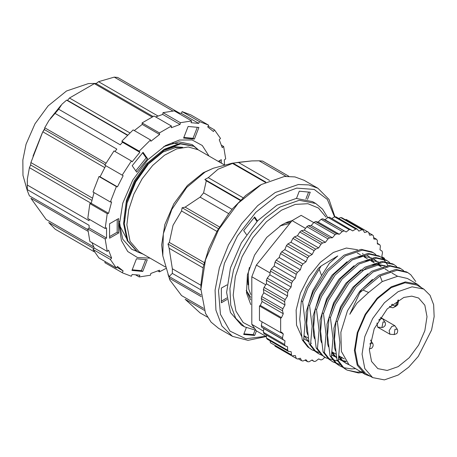 <?xml version="1.0" encoding="UTF-8"?>
<svg xmlns="http://www.w3.org/2000/svg" width="457" height="457" viewBox="0 0 457 457"><rect width="100%" height="100%" fill="white"/><g stroke="black" fill="none" stroke-linecap="round" stroke-linejoin="round"><path stroke-width="0.69" d="M240.285 200.446L206.29 180.818L203.571 192.883L200.126 197.161L228.711 213.665L217.166 230.962L208.752 248.768L203.245 266.831L200.949 284.128L200.891 289.207L205.49 313.262L211.077 322.105L218.595 328.337L232.487 336.363L247.997 340.362L266.237 336.541M334.907 216.824L329.057 199.509L317.969 188.307L304.071 180.287L294.914 176.893L284.465 176.476L261.33 184.519L259.593 185.519L245.677 195.487L232.55 208.758L228.711 213.665M181.463 147.548L175.756 147.52L162.909 152.078L147.514 164.828L135.609 181.726L128.834 197.487M182.646 147.331L174.454 146.766L161.612 151.324L146.211 164.074L134.307 180.972L126.492 200.235L124.03 218.966L124.258 222.628M201.257 296.662L169.296 278.21L168.01 274.411L169.153 276.542L172.34 273.372L200.891 289.858M203.611 308.344L181.52 295.588L169.85 279.975L169.296 278.21M204.29 310.32L185.136 299.261L200.126 312.908L207.535 317.187M288.881 176.282L262.586 161.104L259.148 160.795L286.088 176.351M269.533 180.429L238.251 162.366L251.773 160.915L259.148 160.795M238.251 162.366L233.047 163.189L218.098 169.216L208.301 177.647L204.839 179.47L206.29 180.818M172.34 273.372L172.34 268.785L169.153 248.265L168.01 244.044L169.296 242.433L173.009 225.312L181.52 210.968L182.115 207.746L185.136 207.135L200.126 197.161M203.034 267.825L169.153 248.265M172.34 268.785L200.926 285.288M204.262 262.615L169.296 242.433M216.915 231.402L181.52 210.968M203.571 192.883L232.15 209.386M243.124 197.75L208.301 177.647M265.357 182.349L232.756 163.526M243.941 333.816L253.275 334.65L254.663 335.449L256.44 330.879M253.275 334.65L255 330.205M246.283 327.778L243.684 334.473L254.663 335.449M226.998 284.865L221.382 288.104L221.382 302.745L226.998 299.506M221.382 301.14L226.838 297.993M257.468 220.96L254.663 216.972L243.684 230.631L246.489 234.624M257 221.468L254.223 217.521M307.441 199.435L310.246 192.203L299.266 191.22L296.456 198.452M305.899 199.024L308.601 192.054M317.969 188.307L308.806 184.914L298.358 184.497L275.228 192.54L257.679 205.673L241.644 223.69L228.506 245.032L219.383 267.865L215.076 290.224L215.944 310.177L221.919 326.012L232.487 336.363M259.593 185.519L261.33 184.519L238.2 203.188L218.595 229.637L205.49 259.844L200.891 289.207M334.535 216.847L327.309 199.401L314.199 189.432L296.736 188.095L276.965 195.55L255.794 212.328L237.474 235.972L224.467 263.301L218.526 290.629L220.44 314.29L229.962 331.091L245.809 338.78L265.848 336.318M219.486 226.969L185.136 207.135M201.109 294.988L169.153 276.542M224.398 164.92L198.058 149.713L188.233 146.971L176.716 148.862L164.497 155.22L152.632 165.503L142.138 178.824L133.924 194.031L128.697 209.82L126.897 224.833L130.074 241.416L139.111 251.818L165.451 267.025M213.373 168.239L203.319 172.683L187.37 185.559L173.843 203.799L164.811 224.633L161.635 244.883L162.812 255.811L163.326 233.756L171.838 209.426L186.713 187.467L205.102 172.089L213.373 168.239L232.15 163.206L251.773 160.915M198.281 149.839L193.859 146.297L180.572 143.886L164.823 149.765L149.079 163.075L135.792 181.829L127.057 203.216L124.275 224.01L127.926 241.09L137.528 251.893L143.178 254.166M193.488 146.091L179.841 143.464L164.092 149.336L148.342 162.652L135.055 181.406L126.326 202.794L123.539 223.587L127.195 240.668L137.163 251.676M265.831 182.115L233.047 163.189M240.611 200.126L204.839 179.47M218.446 228.723L182.115 207.746M203.742 264.672L168.01 244.044M119.266 223.553L122.813 239.319L131.742 249.265L136.5 251.259M135.975 250.904L132.039 249.391M197.533 149.073L192.168 144.606L179.093 141.847L163.657 146.657M165.874 268.482L159.424 271.858L159.562 270.184L150.827 273.446L150.484 275.2L139.214 276.965L139.819 275.171L132.142 274.486L131.353 276.262L122.693 272.972L122.168 272.663L123.162 270.967L117.466 266.414L116.335 268.002L110.343 259.467L111.605 258.074L108.577 250.202L107.235 251.407L105.156 238.971L106.544 238.051L106.544 227.809L105.156 228.489L107.241 213.648L108.577 213.31L111.617 201.937L110.348 202.005L116.346 186.553L117.472 186.839L123.179 175.699L122.185 175.157L131.37 160.95L132.153 161.824L139.836 152.267L139.231 151.17L150.502 139.928L150.844 141.287L159.579 134.467L159.442 132.947L171.432 126.029L171.295 127.703L180.029 124.441L180.372 122.687L191.643 120.922L191.043 122.716L198.721 123.401L181.349 113.376L179.293 113.01L117.706 77.456L114.267 77.147L98.541 81.706L96.056 83.58L94.348 83.637L69.475 98.044L67.527 100.374L66.579 100.157L61.901 104.259L58.685 109.234L48.933 120.499L44.746 127.771L44.472 129.622L42.781 131.799L30.905 162.555L30.642 164.96L29.442 167.656L27.38 178.978L27.277 190.609L29.442 195.87L87.835 229.58M93.788 248.539L48.739 222.53L55.246 229.265L94.262 251.79M87.984 231.259L30.905 198.304L46.077 219.4L93.674 246.883M91.166 203.296L29.442 167.656M27.454 185.142L89.041 220.697L89.098 219.217M92.445 198.092L30.905 162.555M104.744 167.576L42.781 131.799M127.389 135.266L66.579 100.157M58.685 109.234L120.271 144.795L122.465 142.241L121.865 141.144L133.136 129.902L150.502 139.928M129.834 132.896L69.475 98.044M152.067 116.963L94.348 83.637M142.75 271.435L147.28 259.799L136.46 258.805L131.93 270.441L142.75 271.435L141.362 270.635L145.64 259.65M132.187 269.79L141.362 270.635M221.314 163.138L221.319 159.653L218.292 161.395M219.926 162.332L219.926 160.453M188.107 126.446L183.577 138.088L194.396 139.082L198.926 127.44L188.107 126.446M183.834 137.437L193.008 138.277L194.396 139.082M193.008 138.277L197.287 127.292M132.216 165.737L136.723 172.18L147.56 158.722L143.058 152.278L132.216 165.737M135.775 170.827L146.171 157.916L147.56 158.722M146.171 157.916L142.613 152.832M139.836 152.267L122.465 142.241M55.246 113.519L116.832 149.073L115.004 151.501M159.579 134.467L142.213 124.441L134.284 130.565M180.029 124.441L162.663 114.416L155.648 116.912M114.267 77.147L172.815 110.954M224.484 164.897L224.318 159.836L225.701 158.916L223.622 146.474L222.285 147.685L219.251 139.808L220.52 138.42L214.522 129.885L213.396 131.473L207.695 126.92L208.689 125.224L190.798 114.89L182.137 111.594L181.349 113.376M123.162 270.967L116.826 267.311M111.605 258.074L94.239 248.048L91.96 242.587M106.544 238.051L89.172 228.026L89.041 225.284L27.454 189.729M108.577 213.31L91.211 203.285L94.033 192.586M105.796 165.691L100.106 176.808L117.472 186.839M157.922 115.992L98.541 81.706M105.973 163.12L44.746 127.771M142.213 124.441L142.076 122.922L154.066 115.998L171.432 126.029M162.663 114.416L163.006 112.662L174.277 110.891L191.643 120.922M105.156 228.489L87.79 218.463L89.875 203.622L91.211 203.285M110.348 202.005L92.982 191.98L98.975 176.522L100.106 176.808M122.185 175.157L104.813 165.126L114.004 150.919L131.37 160.95M122.693 272.972L104.802 262.632L105.367 261.667M116.335 268.002L98.969 257.971L92.971 249.436L94.239 248.048M107.235 251.407L89.869 241.382L87.79 228.946L89.172 228.026M208.992 156.02L202.28 145.492L192.106 139.985L179.43 140.019L165.428 145.594L147.748 159.864L132.758 180.081L122.744 203.171L119.231 225.615L121.402 240.525L127.709 251.527L137.568 257.582L150.039 258.131M109.543 238.234L118.574 233.036L118.592 218.583L109.56 223.781L109.543 238.234M198.721 123.401L199.503 121.625L208.169 124.915M116.346 186.553L98.975 176.522M107.241 213.648L89.875 203.622M105.156 238.971L87.79 228.946M110.343 259.467L92.971 249.436M122.168 272.663L104.802 262.632M139.214 276.965L135.883 275.04M159.424 271.858L157.848 270.944M223.622 146.474L221.536 145.269M214.522 129.885L208.124 126.189M199.503 121.625L182.137 111.594M180.372 122.687L163.006 112.662M159.442 132.947L142.076 122.922M139.231 151.17L121.865 141.144M109.543 236.629L117.181 232.23L118.574 233.036M117.181 232.23L117.198 219.383M153.044 116.484L96.056 83.58M127.594 135.061L67.527 100.374M105.099 164.629L44.472 129.622M91.886 200.32L30.642 164.96M127.389 239.902L120.305 226.769L119.368 221.434M172.232 143.115L179.727 144.001M369.365 349.976L374.226 328.674L387.165 308.943L403.822 297.427L411.786 296.119L418.583 298.015L424.833 305.207L427.027 316.684L424.833 330.691L418.583 345.098L409.232 357.717L398.196 366.623L387.165 370.456L377.808 368.639L371.558 361.447L369.365 349.976M398.196 375.043L384.371 379.853L372.649 377.573L364.823 368.565L362.07 354.186L364.823 336.638L372.649 318.58L384.371 302.774L398.196 291.612L412.02 286.807L423.742 289.081L430.06 295.268L433.63 304.733L434.15 316.661L431.574 330.023L418.269 356.426L408.684 367.194L398.196 375.043M250.727 299.889L246.18 290.298L250.744 297.279M289.372 223.473L279.992 225.941M249.379 267.471L248.254 273.166L248.745 289.07L250.784 294.508M280.724 225.609L280.307 225.747M247.351 275.005L247.974 284.797M372.649 377.573L365.703 373.563L357.871 364.555L355.123 350.176L357.871 332.627L365.703 314.57L377.425 298.758L391.249 287.602L405.073 282.797L416.795 285.071L423.742 289.081M394.237 334.587L389.958 334.244L389.113 330.651L391.883 326.338L394.871 325.738L397.31 329.274L397.784 330.742L397.304 332.805L396.602 333.684L394.237 334.587L394.951 329.269L397.31 329.274M370.507 340.054L373.009 343.978L373.141 345.978L372.044 347.863L371.187 348.451L369.387 348.725M362.955 371.592L357.168 372.192L347.371 370.153M345.698 369.29L342.55 367.057L337.009 359.979L334.473 339.323L336.072 320.917L341.059 307.761L354.683 286.322L371.798 271.23L388.907 265.414L399.629 267.888L403.6 270.527M343.013 367.439L338.751 365.28L335.604 363.041L330.057 355.969L327.52 335.312L329.126 316.907L334.113 303.751L347.737 282.312L364.852 267.219L381.961 261.404L392.683 263.878M333.113 362.024L328.657 359.031L323.11 351.959L320.574 331.296L322.174 312.896L327.166 299.741L340.791 278.296L357.9 263.203L375.014 257.394L385.737 259.867L387.033 260.616M324.853 357.254L321.705 355.02L316.164 347.948L313.628 327.286L315.227 308.886L320.22 295.73L333.844 274.286L350.953 259.193L368.068 253.384L378.79 255.857M317.906 353.244L314.759 351.01L309.218 343.938L306.681 323.276L308.281 304.876L313.274 291.72L326.898 270.276L344.007 255.183L361.116 249.373L371.838 251.841L373.135 252.59M312.274 349.993L307.812 347L302.271 339.922L299.735 319.266L301.334 300.866L306.321 287.704L318.158 268.459L321.128 265.985L307.63 288.458L302.637 301.614L305.173 322.271L303.574 340.676L309.115 347.754L312.262 349.988L319.214 352.507M349.159 364.823L346.195 363.435L343.321 361.396L339.077 356.386M346.252 361.83L342.933 361.059M342.213 360.807L338.631 359.071L341.63 360.305M336.529 357.523L332.13 352.37M362.31 270.533L378.156 265.003L384.88 265.894M386.588 266.568L387.844 267.225M342.784 358.06L340.117 357.922M335.261 356.797L332.296 355.415M372.786 258.531L376.608 261.124M378.282 262.838L379.401 264.3M379.87 265.003L380.738 266.522M367.005 255.189L369.662 257.108M371.335 258.828L372.455 260.29M372.918 260.993L373.792 262.512M311.457 343.378L310.846 343.013M308.743 341.476L304.339 336.329M415.773 281.501L410.78 274.743L407.878 272.652L397.156 270.178L380.047 275.994L359.899 292.634L361.755 289.35L378.744 275.24L395.853 269.43L406.576 271.898M301.334 300.866L302.637 301.614M308.281 304.876L309.583 305.624L314.576 292.469L328.2 271.03L345.309 255.937L362.424 250.122L373.146 252.595L375.808 254.48M315.227 308.886L316.53 309.64L321.522 296.479L335.147 275.04L352.256 259.947L369.37 254.138L380.093 256.606L382.755 258.491M383.332 259.005L387.982 265.454M322.174 312.896L323.476 313.651L328.469 300.495L342.093 279.05L359.208 263.957L376.317 258.148L387.039 260.616L389.701 262.507M329.126 316.907L330.428 317.661L335.415 304.505L349.039 283.06L366.154 267.968L383.263 262.158L393.985 264.632L396.653 266.517M336.072 320.917L337.375 321.671L342.367 308.515L355.986 287.07L373.101 271.978L390.209 266.168L400.932 268.642M337.375 321.671L339.911 342.333L338.311 360.733L343.853 367.805L347 370.039L358.471 372.946L363.949 372.404M380.047 275.994L382.218 281.586L397.699 276.285L407.387 278.507L417.287 284.22L421.828 287.979M370.741 376.471L365.212 374.414L348.965 364.657L341.356 351.427L340.859 332.216L347.474 310.777L359.79 291.298L372.524 279.387M348.582 364.32L345.549 363.047M346.195 363.435L342.019 360.647L338.928 357.334M335.444 350.793L334.41 347.417L333.913 328.206L340.528 306.767L352.844 287.287L367.954 273.789M345.76 361.184L342.373 360.533M336.586 357.808L331.982 353.324M328.497 346.783L327.463 343.401L326.966 324.196L333.581 302.757L345.898 283.271L361.007 269.779M371.798 265.009L376.854 264.255L385.285 265.82M334.684 356.294L331.691 355.043M321.551 342.773L320.517 339.391L320.02 320.186L326.635 298.747L338.945 279.261L354.061 265.768M364.846 260.998L369.907 260.244L378.339 261.81M334.535 353.301L332.69 353.238M314.599 338.763L313.565 335.381L313.074 316.175L319.683 294.731L331.999 275.251L347.114 261.758M357.9 256.988L362.961 256.228L371.387 257.794M373.289 258.839L375.871 260.896M377.688 262.975L378.562 264.249M307.652 334.752L306.618 331.371L306.121 312.16L312.737 290.721L321.608 275.64L319.272 269.447M309.583 305.624L312.12 326.287L310.52 344.687L316.061 351.764L319.209 353.998L317.918 353.25M322.174 355.409L319.209 353.998M316.53 309.64L319.066 330.297L317.466 348.697L323.013 355.774L326.161 358.008L324.864 357.26M337.523 360.91L326.161 358.008M323.476 313.651L326.018 334.307L324.413 352.713L329.96 359.785L333.107 362.018L340.059 364.537M330.428 317.661L332.964 338.317L331.359 356.723L336.906 363.795L340.054 366.028M355.26 368.673L351.524 368.93L343.733 367.702M302.271 339.922L303.574 340.676M309.218 343.938L310.52 344.687M316.164 347.948L317.466 348.697M323.11 351.959L324.413 352.713M330.057 355.969L331.359 356.723M337.009 359.979L338.311 360.733M365.212 374.414L357.231 365.229L354.426 350.576L357.231 332.69L365.212 314.285L377.156 298.175L391.249 286.802L405.342 281.9L417.287 284.22M363.064 290.098L368.605 292.457L382.218 281.586M368.605 292.457L356.957 303.185L349.788 314.319M308.812 341.853L303.951 338.723M301.586 336.318L296.542 325.121L296.136 310.092L300.426 293.171L308.863 276.536L320.351 262.347L333.41 252.418L346.36 248.037L357.528 249.768M362.527 253.435L363.098 254.058M363.835 254.943L364.755 256.234M365.223 256.965L365.743 257.868M337.78 255.931L329.354 263.289L321.608 275.64M368.633 232.31L346.292 219.469L368.633 232.31L369.53 235.184L372.375 234.892L373.363 235.766L373.849 238.994L376.499 239.257L377.305 240.382L377.362 243.895L379.773 244.706L380.378 246.06L380.013 249.796L382.132 251.139L382.532 252.692L381.744 256.577L383.572 258.742L384.446 258.239L384.548 259.239M363.201 230.071L361.91 229.745L340.716 217.509L342.013 217.835L363.201 230.071L364.503 232.539L367.479 231.705M357.18 229.094L355.769 229.054L334.581 216.818L335.992 216.864L357.18 229.094L358.854 231.111L361.91 229.745M350.685 229.403L349.182 229.648L327.995 217.418L329.491 217.172L352.695 230.922L355.769 229.054M343.835 230.991L342.27 231.516L321.082 219.28L322.642 218.76L346.149 231.985L349.182 229.648M336.763 233.824L335.175 234.618L313.982 222.388L315.576 221.588L336.763 233.824L339.34 234.275L342.27 231.516M329.617 237.846L328.023 238.897L306.836 226.666L308.424 225.615L329.617 237.846L332.399 237.749L335.175 234.618M322.522 242.987L320.963 244.272L299.775 232.036L301.334 230.751L322.522 242.987L325.458 242.336L328.023 238.897M315.621 249.134L314.125 250.636L292.937 238.4L294.434 236.903L315.621 249.134L318.66 247.951L320.963 244.272M309.052 256.183L307.647 257.862L286.453 245.626L287.864 243.947L309.052 256.183L312.125 254.486L314.125 250.636M302.934 263.992L301.643 265.82L280.455 253.584L281.746 251.756L302.934 263.992L305.99 261.81L307.647 257.862M297.387 272.401L296.245 274.343L275.051 262.112L276.199 260.17L297.387 272.401L300.363 269.784L301.643 265.82M292.526 281.261L291.543 283.283L270.355 271.047L271.338 269.03L292.526 281.261L295.359 278.256L296.245 274.343M288.436 290.395L287.636 292.451L266.448 280.215L267.242 278.164L288.436 290.395L291.08 287.059L291.543 283.283M285.197 299.626L284.597 301.677L263.409 289.447L264.009 287.39L285.197 299.626L287.596 296.022L287.636 292.451M284.597 344.532L285.197 345.898L264.009 333.661L263.409 332.302L284.597 344.532L284.985 340.791L282.877 339.425L282.489 337.866L283.294 333.97L281.512 332.108L280.638 332.61L280.638 318.169L281.512 317.666L283.294 313.748L282.489 310.789L282.877 308.778L284.985 304.979L284.597 301.677M287.636 350.251L288.436 351.387L267.242 339.151L266.448 338.02L287.636 350.251L287.596 346.726L285.197 345.898M291.543 354.912L270.355 342.676L291.543 354.912L291.08 351.673L288.436 351.387M274.874 345.606L275.051 346.189L296.245 358.419L295.359 355.529L292.526 355.797M296.245 358.419L297.387 359.036L300.363 358.225L301.643 360.71L302.934 361.053L305.99 359.705L307.647 361.738L309.052 361.795L312.125 359.945L314.125 361.481L315.621 361.253L318.66 358.934L320.963 359.95L322.522 359.436L324.898 357.22M311.8 360.139L314.125 361.481M304.928 360.173L307.647 361.738M298.312 358.785L301.643 360.71M377.351 243.307L379.773 244.706M373.637 237.606L376.499 239.257M368.793 232.83L372.375 234.892M282.489 310.789L261.295 298.552L261.684 296.542L282.877 308.778M262.072 321.894L261.295 325.63L261.684 327.195L282.877 339.425M261.295 325.63L282.489 337.866M305.556 228.38L292.086 220.605L301.186 215.35L313.776 222.622M292.086 220.605L256.371 265.031L270.116 272.966M256.371 265.031L251.824 276.759L265.74 284.791M251.824 276.759L251.824 324.373L263.529 331.131M251.824 324.373L256.371 330.845L266.431 336.655M270.081 340.791L270.355 342.676M266.414 335.05L266.448 338.02M261.684 327.195L263.798 328.554L263.409 332.302M280.638 332.61L259.45 320.38L259.45 305.939L260.324 305.43L281.512 317.666M261.295 298.552L262.107 301.511L260.324 305.43M263.409 289.447L263.798 292.743L261.684 296.542M266.448 280.215L266.408 283.791L264.009 287.39M270.355 271.047L269.887 274.823L267.242 278.164M275.051 262.112L274.171 266.02L271.338 269.03M280.455 253.584L279.176 257.548L276.199 260.17M286.453 245.626L284.797 249.573L281.746 251.756M292.937 238.4L290.938 242.25L287.864 243.947M299.775 232.036L297.467 235.715L294.434 236.903M306.836 226.666L304.271 230.105L301.334 230.751M313.982 222.388L311.211 225.512L308.424 225.615M321.082 219.28L318.152 222.045L315.576 221.588M327.995 217.418L324.961 219.754L322.642 218.76M334.581 216.818L331.805 218.509M340.716 217.509L338.688 218.417M346.292 219.469L345.315 219.743M259.45 305.939L280.638 318.169M381.955 256.8L384.446 258.239M262.107 301.511L283.294 313.748M263.798 292.743L284.985 304.979M266.408 283.791L287.596 296.022M269.887 274.823L291.08 287.059M274.171 266.02L295.359 278.256M279.176 257.548L300.363 269.784M284.797 249.573L305.99 261.81M290.938 242.25L312.125 254.486M297.467 235.715L318.66 247.951M304.271 230.105L325.458 242.336M311.211 225.512L332.399 237.749M318.152 222.045L339.34 234.275M324.961 219.754L346.149 231.985M280.787 332.525L283.294 333.97M263.798 328.554L284.985 340.791M359.899 292.634L349.765 314.313M337.769 255.903L321.128 265.985M378.67 320.106L380.133 318.889L382.589 318.649L385.291 322.705L385.417 324.704L385.023 325.71L383.463 327.178L381.961 327.498L383.017 321.945L385.028 322.179M381.961 327.498L377.676 327.155L376.985 323.03M284.934 223.193L290.681 222.079M244.472 326.829L241.347 325.024L230.431 312.462L226.598 292.417L230.431 267.945L241.347 242.776L257.691 220.731L276.965 205.176L296.239 198.475L312.582 201.646L315.707 203.451L299.232 200.292L279.798 207.152L265.226 218.155L251.927 233.184L241.039 250.956L233.498 269.938L229.951 288.516L230.705 305.082L235.686 318.232L244.472 326.829L255.857 330.285M250.773 304.591L246.477 292.943L247.391 274.817L254.572 255.109L266.722 237.412L281.621 224.953L287.362 222.131L292.04 220.651M44.552 128.811L43.118 131.348M42.204 133.044L33.024 156.134M389.827 306.304L390.735 307.35L389.484 306.624M392.295 304.151L392.295 304.648L395.071 306.253L397.847 301.443L397.847 300.238M392.295 304.648L391.335 304.956M397.847 301.443L398.424 300.637L398.281 301.974L397.339 304.379L395.648 306.447L392.963 307.761L390.735 307.35M369.793 343.995L370.878 343.138L372.746 343.453M254.269 328.326L243.158 322.528L235.898 311.12L233.201 295.245L235.344 276.474L242.107 256.68L252.818 237.823L266.414 221.782L281.546 210.151L295.285 204.41L307.927 203.691L318.449 208.049L325.995 217.138M169.844 279.975L162.812 255.811M136.792 251.47L137.528 251.893M193.128 145.874L193.859 146.297M27.283 190.358L27.289 180.818M50.39 118.46L60.998 105.27M27.277 190.563L22.993 175.402L22.85 160.001L26.078 144.235L34.955 123.841L48.116 105.893L66.511 90.983L88.43 83.557L96.278 83.403M398.424 299.906L398.424 300.637M377.676 327.155L389.958 334.244M382.612 318.66L394.871 325.738M398.196 302.328L397.75 304.722L395.745 306.361M369.679 348.771L369.382 348.76M380.087 256.606L378.779 255.851M393.98 264.626L392.677 263.872M347.012 370.044L345.709 369.296M380.898 263.215L379.738 262.541M407.873 272.646L406.57 271.898M304.402 335.901L308.149 338.066M332.193 351.947L335.941 354.112M339.14 355.957L344.304 358.939M357.271 252.972L360.413 254.789M361.716 255.543L362.915 256.234M364.218 256.988L367.359 258.799M368.662 259.553L369.862 260.244M371.164 260.998L374.312 262.815M375.614 263.563L376.808 264.255M378.11 265.009L381.258 266.825M382.56 267.574L383.754 268.265M385.057 269.019L388.204 270.835M389.507 271.589L390.701 272.275M392.009 273.029L397.653 276.291M380.413 317.392L382.589 318.649M327.532 217.315L322.562 209.197L315.707 203.451"/></g></svg>
